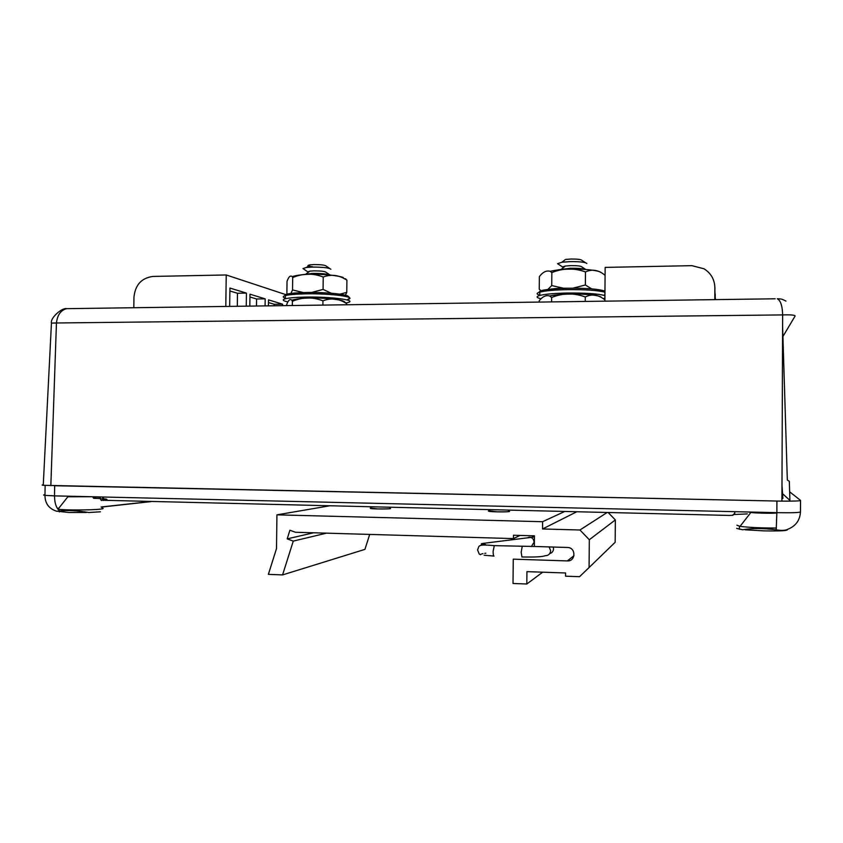 <?xml version="1.0" encoding="UTF-8"?>
<svg xmlns="http://www.w3.org/2000/svg" width="843" height="843" viewBox="0 0 843 843"><rect width="100%" height="100%" fill="white"/><g stroke="black" fill="none" stroke-linecap="round" stroke-linejoin="round"><path stroke-width="1.26" d="M389.887 507.328L389.877 508.224C391.257 508.793 387.169 509.024 377.632 508.93L370.909 508.087M508.571 510.163L508.561 511.132C510.205 511.701 506.38 511.933 497.075 511.827L489.288 510.869M736.666 528.413L742.63 529.741C752.23 528.139 763.431 528.171 776.224 529.826C781.324 530.69 785.065 530.542 787.467 529.404C795.571 526.285 799.912 520.479 800.481 512.007M736.898 525.2L740.049 526.369C749.322 527.497 761.44 528.055 776.403 528.034M748.984 512.028L750.85 512.481C756.371 513.218 774.369 513.535 776.846 512.934M68.188 496.348L57.988 509.256C64.563 510.268 92.372 510.163 100.433 509.13C103.457 508.772 103.984 508.413 102.024 508.066M68.388 496.79L91.35 496.738M781.925 501.132C794.222 501.227 800.428 500.984 800.544 500.394L789.659 491.817M44.974 494.683C43.172 494.915 43.172 495.157 44.964 495.389C45.006 503.461 48.915 508.74 56.713 511.248L59.885 511.048C56.386 508.403 54.584 503.345 54.5 495.874L54.658 485.726L776.919 501.048L776.856 512.66C792.009 512.923 799.881 512.649 800.492 511.849L800.544 500.531M781.935 498.529L782.894 498.35L781.988 485.357M59.885 511.048C67.387 510.078 77.04 510.563 88.852 512.512L100.391 511.806M102.656 498.455L103.383 498.392L103.32 497.012M102.066 500.247L729.079 515.431L732.82 515.305L734.685 513.229L734.801 511.68M58.926 508.129L57.356 508.35M103.383 498.392L104.911 499.962L102.951 500.162L104.817 499.962C106.987 499.699 107.303 499.404 105.775 499.056M100.201 497.17L94.88 496.927L95.754 498.371L100.275 498.561M715.233 299.623L714.917 291.046M715.17 299.623L715.201 294.597M714.864 299.623L714.875 287.821L714.801 299.623M604.874 301.162L605.148 267.4L691.892 265.661L703.979 268.78C711.018 273.195 714.643 279.549 714.875 287.821M286.441 294.839L226.23 274.966L153.057 276.43C141.624 277.895 135.259 284.786 133.963 297.126L133.805 307.727M226.23 274.966L225.798 306.441M282.563 305.651L282.584 304.175L268.527 299.876L268.453 305.851M286.725 305.44L285.672 305.609M246.251 306.157L246.43 293.111L229.928 288.064L229.675 306.388M265.092 305.893L265.187 298.844L249.981 294.196L249.823 306.104M715.191 294.017L715.254 295.714M715.475 299.623L715.243 297.431M714.864 287.263L714.938 289.086M237.304 306.283L237.473 293.259L229.886 290.983M237.473 293.259L246.43 293.111M256.462 306.02L256.557 298.98L265.187 298.844M256.557 298.98L249.939 296.999M274.228 305.767L274.249 304.291L282.584 304.175M274.249 304.291L268.495 302.563M67.44 308.654L66.702 308.654C60.801 310.15 57.387 314.934 56.449 322.985L51.444 323.132L51.402 323.87M43.267 484.82C41.792 484.978 41.781 485.146 43.246 485.305L781.925 501.153L782.641 314.913L56.449 322.985L50.843 485.642M782.926 336.505L795.118 315.999C794.801 315.019 790.639 314.66 782.641 314.913C782.399 305.935 780.618 300.551 777.309 298.759L777.309 298.759C781.661 299.033 780.955 298.622 785.939 301.077M782.599 326.02L787.33 480.025L789.333 481.29L789.923 500.405L782.589 493.713M43.246 485.305L51.444 323.132C50.011 317.948 62.234 307.389 66.681 308.664L775.191 298.791M605.084 275.324C598.688 269.95 592.155 268.833 585.485 271.962C574.209 267.832 562.998 268.042 551.849 272.605L550.068 271.277C546.338 270.297 542.776 272.078 539.362 276.63L539.257 289.265L541.564 291.067M572.913 288.169L585.369 284.997L591.702 288.864M547.771 289.528L551.733 285.566L563.914 288.317M551.733 285.566L551.849 272.605M585.369 284.997L585.485 271.962M303.059 274.607L312.384 273.385C321.383 273.353 327.4 273.922 330.435 275.092M308.359 272.278L307.758 271.825L309.971 271.119L313.975 270.866C320.993 270.877 325.019 271.351 326.041 272.289L329.687 274.776M304.133 269.349L302.995 268.58L306.42 267.463L312.468 267.073C323.154 267.094 329.286 267.821 330.867 269.265M312.637 266.788C307.347 266.146 306.504 265.492 310.098 264.839L314.06 264.576C321.035 264.586 325.05 265.071 326.115 266.04L329.729 268.495M557.718 269.897L570.374 268.243C578.108 268.169 583.356 268.601 586.127 269.549M563.493 267.505L562.566 266.946L565.4 266.009L571.006 265.619C577.402 265.587 580.975 266.009 581.744 266.862L585.579 269.349M558.793 264.491L557.571 263.69L561.954 262.215L570.437 261.615C580.163 261.572 585.622 262.215 586.812 263.532M561.954 262.215L565.516 259.423L571.069 259.022C577.413 258.991 580.985 259.412 581.796 260.297L585.59 262.753M345.44 278.727L346.905 280.203C339.192 275.029 331.299 273.964 323.227 277.01C313.006 273.058 302.827 273.258 292.69 277.589L292.226 276.652C290.456 275.113 288.717 276.662 287.031 281.32L286.873 293.364M311.531 292.458L323.08 289.434L331.352 293.238M339.95 294.144L346.768 292.395L346.905 280.203M290.856 293.533L292.532 289.95L303.406 292.563M292.532 289.95L292.69 277.589M346.768 292.395L345.419 295.145M323.08 289.434L323.227 277.01M604.884 299.855C598.488 294.639 591.955 293.68 585.274 296.978C573.988 292.795 562.776 292.964 551.628 297.474L549.657 295.988C546.001 294.934 542.492 296.567 539.151 300.877L539.141 302.079M551.596 301.899L551.628 297.474M585.232 301.436L585.274 296.978M343.723 301.225L346.631 303.596C338.918 298.57 331.014 297.653 322.943 300.846C312.711 296.852 302.532 296.999 292.384 301.299L291.857 300.224C290.108 298.622 288.401 300.024 286.736 304.449L286.715 305.598M292.331 305.514L292.384 301.299M346.621 304.755L346.631 303.596M322.89 305.092L322.943 300.846M540.732 298.685C536.264 297.642 535.948 296.567 539.773 295.45C545.189 294.102 554.494 293.29 567.666 293.027C585.569 292.9 597.982 293.743 604.926 295.556M604.905 298.148L603.535 298.527M287.726 301.868C282.668 300.793 281.878 299.76 285.366 298.759C289.191 297.832 295.967 297.273 305.693 297.094C331.447 296.567 358.212 300.245 347.611 302.595L346.273 302.89M67.261 510.31L61.613 510.689M57.893 511.343L68.978 512.491L86.376 512.47M739.406 528.066L739.406 528.951M745.17 529.815L763.79 530.869C780.702 531.164 788.511 530.711 787.225 529.52M489.298 510.816L488.318 510.974L489.035 511.364C492.67 511.996 508.361 512.091 509.551 511.49L508.561 511.069M370.909 508.023L370.246 508.118L370.646 508.54C373.923 509.098 388.528 509.151 390.572 508.614L389.877 508.171M554.167 547.065L564.757 547.381M567.35 560.922L513.25 559.151L513.018 583.482L526.812 583.999L526.928 571.638L565.6 572.987L565.569 576.201L579.541 576.696L589.088 567.539L589.31 539.72L579.931 529.994L542.544 528.972L542.607 521.712L276.936 514.841L276.504 548.593L268.369 574.368L282.584 574.905L293.269 541.101L287.189 538.867L289.908 530.236L295.44 532.26L513.44 538.593L513.471 535.242L534.43 535.832L534.336 546.464L567.845 547.486C576.222 547.887 575.716 561.533 567.35 560.922L573.978 555.685M520.047 535.431L513.44 538.593M313.585 532.787L287.189 538.867M326.515 533.155L293.269 541.101M369.708 534.409L364.924 549.383L282.584 574.905M329.307 505.874L276.936 514.841M564.662 511.501L542.607 521.712M576.707 511.796L542.544 528.972M607.139 512.523L579.931 529.994M608.182 512.544L615.348 519.92L589.31 539.72M615.348 519.92L615.169 542.27L589.088 567.539M542.681 572.186L526.812 583.999M549.699 553.619C552.081 552.913 553.366 551.301 553.545 548.793L553.282 547.033M101.192 507.107L151.023 501.617M776.224 529.826L776.856 512.66L54.5 495.874L44.964 495.389L45.132 485.442M94.88 496.927L92.435 496.875M734.685 513.229L734.896 511.68M100.285 498.687L102.667 499.003L102.635 497.001M93.668 498.318L95.649 498.371M103.447 498.771C107.556 499.14 108.041 499.541 104.911 499.962M732.757 514.904L733.874 514.588M734.422 514.504L747.277 513.914M94.964 497.539L93.141 497.707L94.953 497.528M734.748 513.608L732.82 515.305M102.667 499.003L103.457 500.479M604.294 295.061L604.926 294.871M604.947 292.215C598.014 290.361 585.59 289.497 567.697 289.634C554.525 289.908 545.221 290.73 539.805 292.121C536.264 293.153 536.264 294.175 539.773 295.176M567.908 288.211L576.486 288.201M539.794 293.058C536.633 290.529 545.99 288.917 567.855 288.211C586.633 288.074 599.004 289.054 604.958 291.151M285.366 298.759L285.408 295.577L290.498 293.585L306.125 292.5C321.457 292.363 333.881 293.101 343.396 294.713C349.487 296.304 350.909 297.895 347.643 299.476C358.243 297.073 331.489 293.311 305.735 293.849C295.998 294.038 289.223 294.607 285.408 295.577C282.553 296.378 282.542 297.231 285.377 298.148M306.262 292.489C327.4 292.057 351.289 294.755 348.117 297.073M285.398 296.062C283.248 294.123 290.161 292.932 306.135 292.489M531.343 546.57L534.072 542.26C533.851 539.404 532.502 537.718 530.015 537.202L528.35 537.423M494.009 556.074C493.44 556.053 493.144 554.462 493.113 551.301L494.304 545.632M484.072 545.031L481.954 544.388C480.731 543.977 481.184 543.64 483.313 543.366L486.4 545.221M521.943 556.981L521.164 552.186L522.217 546.485M521.965 556.96C534.599 557.244 542.365 556.833 545.252 555.716C548.477 555.59 550.279 553.925 550.648 550.69L549.109 546.907M535.316 546.496L494.072 545.632C476.79 543.967 479.393 545.8 477.581 549.963L479.214 554.02C482.07 555.379 478.539 554.589 482.965 553.609M532.787 535.79L532.186 537.033M370.92 506.875L370.909 508.519M489.309 509.699L489.288 511.343M101.097 506.991L150.191 501.596M101.971 500.236C101.655 500.911 101.097 500.457 100.296 498.866L100.191 496.938M68.178 496.769L68.188 496.2M750.85 512.481L740.049 526.369M739.395 529.309L739.416 526.264M600.353 272.004C596.433 270.498 589.752 269.581 580.311 269.244C569.699 269.317 564.209 268.422 550.068 271.277M309.971 271.119L306.272 273.775M307.758 271.825L302.995 268.58M310.098 264.839L306.42 267.463M565.4 266.009L561.796 268.833M562.566 266.946L557.571 263.69M343.227 277.516C335.862 274.618 305.25 272.268 292.226 276.652M600.964 296.978C594.758 293.512 561.67 293.048 549.657 295.988M342.743 300.825C335.409 298.422 304.976 296.125 291.857 300.224M567.855 288.211C555.158 288.021 545.8 289.318 539.805 292.121L539.773 295.45M60.043 511.016L59.421 511.912M484.746 553.345L485.853 553.187M483.313 543.366L534.42 536.97M533.577 535.811L532.934 537.002M484.135 555.231L493.798 556.053"/></g></svg>
